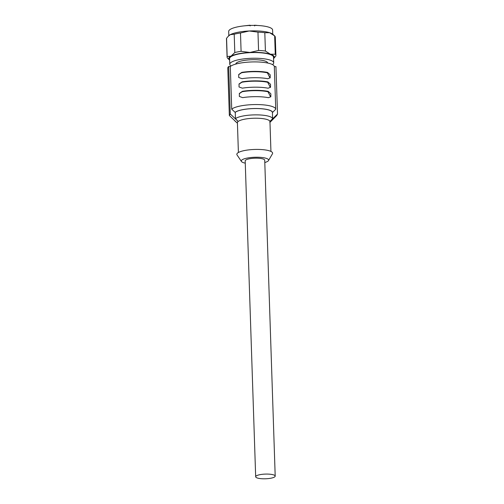 <?xml version="1.0" encoding="UTF-8"?>
<svg xmlns="http://www.w3.org/2000/svg" width="504" height="504" viewBox="0 0 504 504"><rect width="100%" height="100%" fill="white"/><g stroke="black" fill="none" stroke-linecap="round" stroke-linejoin="round"><path stroke-width="0.76" d="M235.084 112.329L231.72 109.16L230.303 66.515A22.466 5.399 -1.9 0 1 254.948 61.91A22.466 5.399 -1.9 0 1 274.315 66.61L275.732 109.261L272.576 112.411A19.209 4.618 178.1 0 0 256.026 108.505A19.209 4.618 178.1 0 0 235.084 112.329L235.248 112.329A19.045 4.58 -1.9 0 1 256.007 108.543A19.045 4.58 -1.9 0 1 272.412 112.411L272.62 118.73L270.238 121.092L269.798 122.195M275.732 109.261A22.466 5.399 178.1 0 0 256.372 104.555A22.466 5.399 178.1 0 0 231.72 109.16M270.238 121.092L277.521 114.055L275.946 66.616L274.315 66.616A22.466 5.399 -1.9 0 1 274.315 66.616L275.732 109.255M242.014 78.681L238.701 77.484L238.751 74.491L241.8 72.368A22.466 5.399 178.1 0 1 267.593 72.419L270.213 74.831L270.201 77.761L267.8 78.737A22.466 5.399 -1.9 0 0 242.014 78.681M242.329 88.162L239.016 86.959L239.066 83.966L242.115 81.843A22.466 5.399 178.1 0 1 267.908 81.9L270.528 84.313L270.516 87.236L268.115 88.219A22.466 5.399 -1.9 0 0 242.329 88.162M268.216 91.375L270.856 93.813L270.831 96.718L268.43 97.694A22.466 5.399 -1.9 0 0 242.644 97.637L239.331 96.434L239.381 93.442L242.43 91.319A22.466 5.399 178.1 0 1 268.216 91.375L267.996 91.766L270.686 96.938M238.398 152.498L237.409 122.699A16.279 3.912 -1.9 0 1 237.567 122.126L237.113 122.919L229.352 115.536L227.783 68.09A24.098 5.79 178.1 0 1 228.677 66.515L230.303 66.515M229.352 115.536L230.252 113.954L238.014 121.338L235.463 118.648L235.248 112.329M270.938 151.421L269.955 121.622A16.279 3.912 178.1 0 0 255.919 118.213A16.279 3.912 178.1 0 0 237.567 122.126L238.014 121.338M237.428 123.197L235.185 121.218A19.045 4.58 -1.9 0 1 234.681 120.601M272.62 118.73A19.045 4.58 178.1 0 0 256.215 114.862A19.045 4.58 178.1 0 0 235.463 118.648M269.974 122.352L276.62 115.637L277.521 114.055M269.961 121.911L270.245 121.407M228.677 66.515L230.252 113.954M264.795 162.515A13.677 3.289 178.1 0 0 268.487 160.587L272.45 153.808A17.911 4.303 178.1 0 0 272.45 153.808A17.911 4.303 178.1 0 0 272.456 153.789A17.911 4.303 178.1 0 0 257.191 149.411A17.911 4.303 178.1 0 0 237 153.714A17.911 4.303 178.1 0 0 237.056 154.98L241.454 161.482A13.677 3.289 178.1 0 0 245.265 163.164M268.487 160.587A13.677 3.289 178.1 0 0 268.493 160.574A13.677 3.289 178.1 0 0 256.838 157.229A13.677 3.289 178.1 0 0 241.416 160.511A13.677 3.289 178.1 0 0 241.454 161.482M255.673 476.759L245.19 160.864A9.771 2.35 -1.9 0 1 245.284 160.524A9.771 2.35 -1.9 0 1 255.591 158.18A9.771 2.35 -1.9 0 1 264.72 160.222L275.197 476.11A9.771 2.35 178.1 0 0 266.068 474.075A9.771 2.35 178.1 0 0 255.761 476.419A9.771 2.35 178.1 0 0 255.673 476.759A9.771 2.35 178.1 0 0 264.802 478.8A9.771 2.35 178.1 0 0 275.102 476.456A9.771 2.35 178.1 0 0 275.197 476.11M270.056 77.981L267.366 72.815A21.162 5.084 178.1 0 0 255.087 71.7A21.162 5.084 178.1 0 0 241.58 72.759L238.631 74.718M270.371 87.463L267.681 82.291A21.162 5.084 178.1 0 0 255.402 81.175A21.162 5.084 178.1 0 0 241.895 82.234L238.946 84.193M267.996 91.766A21.162 5.084 178.1 0 0 255.717 90.657A21.162 5.084 178.1 0 0 242.21 91.715L239.261 93.668M267.681 63.025A15.958 3.837 178.1 0 0 255.219 59.711A15.958 3.837 178.1 0 0 237.384 62.345A15.958 3.837 178.1 0 0 235.79 64.084M231.04 65.98A21.981 5.279 -1.9 0 1 229.774 64.291A21.981 5.279 -1.9 0 1 231.96 61.879A21.981 5.279 -1.9 0 1 256.561 58.256A21.981 5.279 -1.9 0 1 273.704 62.836A21.981 5.279 -1.9 0 1 272.544 64.606M273.704 62.836L273.514 57.147A21.981 5.279 178.1 0 0 256.372 52.574A21.981 5.279 178.1 0 0 231.771 56.196A21.981 5.279 178.1 0 0 229.585 58.609L229.774 64.291M229.629 60.058A22.793 5.475 -1.9 0 1 229.522 59.963A22.793 5.475 -1.9 0 1 231.04 56.133A22.793 5.475 -1.9 0 1 249.883 52.466A22.793 5.475 -1.9 0 1 270.396 54.212A22.793 5.475 -1.9 0 1 273.666 58.502A22.793 5.475 -1.9 0 1 273.565 58.596M275.266 54.218L274.655 35.897L269.678 32.729L264.808 32.716L265.419 51.043L270.396 54.212L275.266 54.218A24.419 5.865 -1.9 0 1 275.902 55.49A24.419 5.865 -1.9 0 1 275.82 56.026L273.666 58.502M275.902 55.49L275.297 37.164A24.419 5.865 178.1 0 0 274.655 35.897L272.859 34.31A22.793 5.475 178.1 0 0 269.678 32.729A22.793 5.475 178.1 0 0 249.171 30.983A22.793 5.475 178.1 0 0 230.328 34.65A22.793 5.475 178.1 0 0 228.722 35.771L226.567 38.247L227.172 56.568L231.04 56.133L234.807 52.536L234.196 34.215L230.328 34.65L228.249 36.25M234.807 52.536A24.419 5.865 -1.9 0 1 241.095 51.314L249.883 52.466L258.571 50.457L257.966 32.136L249.171 30.983L240.484 32.993A24.419 5.865 178.1 0 0 234.196 34.215M240.484 32.993L241.095 51.314M264.808 32.716A24.419 5.865 178.1 0 0 257.966 32.136M258.571 50.457A24.419 5.865 -1.9 0 1 265.419 51.043M229.522 59.963L227.726 58.376A24.419 5.865 -1.9 0 1 227.09 57.11A24.419 5.865 -1.9 0 1 227.172 56.568M226.567 38.247A24.419 5.865 178.1 0 0 226.479 38.789L227.09 57.11M272.752 34.222L272.614 29.982A21.981 5.279 178.1 0 0 255.471 25.408A21.981 5.279 178.1 0 0 230.87 29.03A21.981 5.279 178.1 0 0 228.684 31.437L228.822 35.677M254.495 25.238L254.659 25.95M250.148 25.937L250.016 25.2M256.675 25.37L255.811 25.294M267.593 72.419L267.366 72.815M241.58 72.759L241.8 72.368M267.908 81.9L267.681 82.291M241.895 82.234L242.115 81.843M242.21 91.715L242.43 91.319M267.353 62.962L267.334 62.275M236.111 63.995L236.093 63.315M243.293 25.962L249.997 25.2M254.545 25.213L257.67 25.484"/></g></svg>
